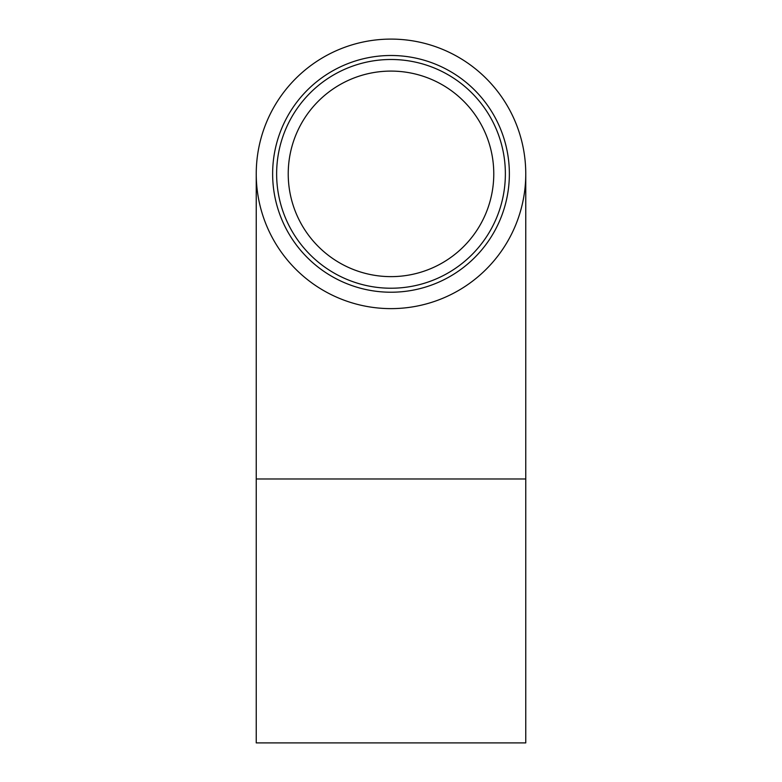 <?xml version="1.0" encoding="UTF-8"?>
<svg xmlns="http://www.w3.org/2000/svg" width="782" height="782" viewBox="0 0 782 782"><rect width="100%" height="100%" fill="white"/><g stroke="black" fill="none" stroke-linecap="round" stroke-linejoin="round"><path stroke-width="1.17" d="M391 39.1A134.758 134.758 0 0 1 525.758 173.858A134.758 134.758 0 0 1 391 308.626A134.758 134.758 0 0 1 256.242 173.858A134.758 134.758 0 0 1 391 39.1M505.368 173.858A114.368 114.368 0 0 0 391 59.491A114.368 114.368 0 0 0 276.632 173.858A114.368 114.368 0 0 0 391 288.226A114.368 114.368 0 0 0 505.368 173.858M272.635 173.858A118.365 118.365 0 0 1 391 55.493A118.365 118.365 0 0 1 509.365 173.858A118.365 118.365 0 0 1 391 292.224A118.365 118.365 0 0 1 272.635 173.858M256.242 478.975L525.758 478.975L525.758 742.9L256.242 742.9L256.242 173.858M288.226 173.858A102.774 102.774 0 0 0 391 276.632A102.774 102.774 0 0 0 493.774 173.858A102.774 102.774 0 0 0 391 71.094A102.774 102.774 0 0 0 288.226 173.858M288.529 165.999L288.421 167.622M288.421 167.514L288.294 170.202M288.411 167.671L288.333 169.254M525.758 478.975L525.758 173.858"/></g></svg>
